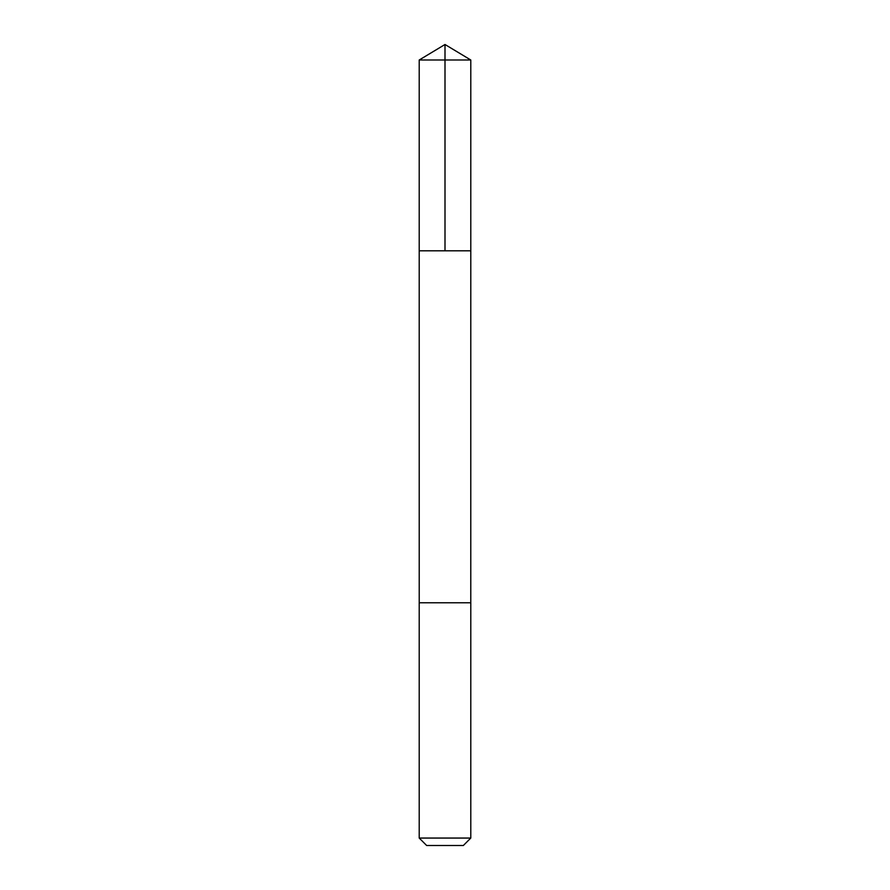 <?xml version="1.0" encoding="UTF-8"?>
<svg xmlns="http://www.w3.org/2000/svg" width="890" height="890" viewBox="0 0 890 890"><rect width="100%" height="100%" fill="white"/><g stroke="black" fill="none" stroke-linecap="round" stroke-linejoin="round"><path stroke-width="1.33" d="M419.212 250.802L470.788 250.802L470.788 59.997L419.212 59.997L419.212 250.802L470.788 250.802L470.777 602.775L419.223 602.775L419.212 250.802M423.273 602.775L419.212 602.775L419.212 838.057L470.788 838.057L470.788 602.775L423.273 602.775M470.788 838.057L463.345 845.5L426.655 845.5L419.212 838.057M445 250.802L445 44.5L419.212 59.997M445 44.5L470.788 59.997"/></g></svg>
